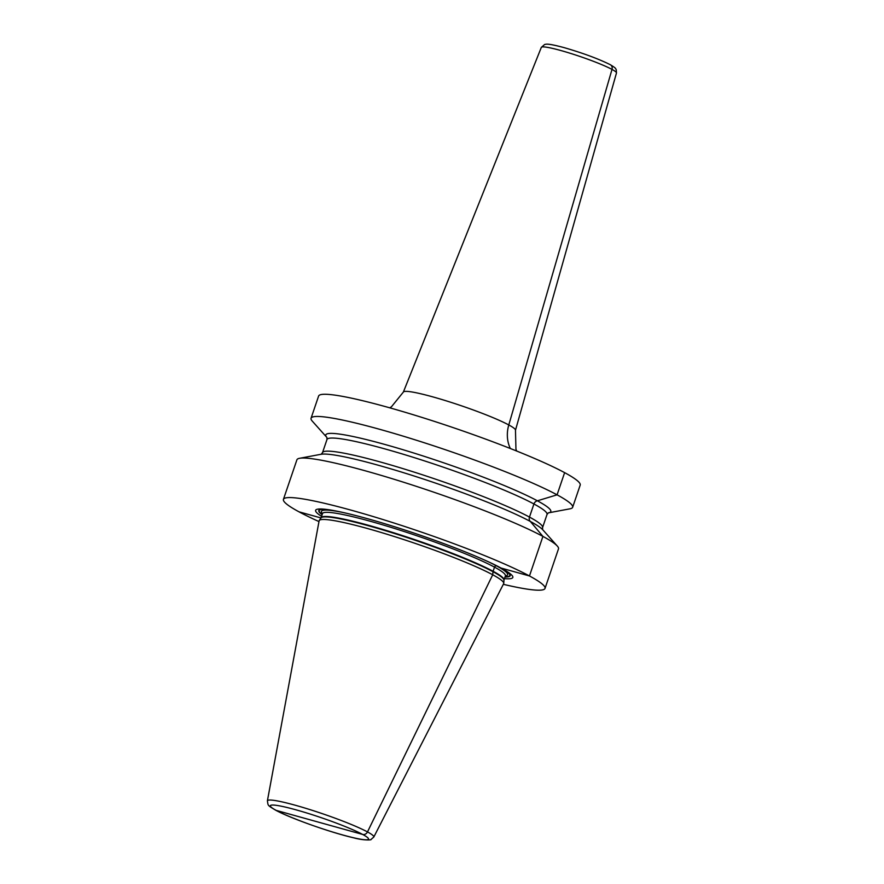 <?xml version="1.0" encoding="UTF-8"?>
<svg xmlns="http://www.w3.org/2000/svg" width="884" height="884" viewBox="0 0 884 884"><rect width="100%" height="100%" fill="white"/><g stroke="black" fill="none" stroke-linecap="round" stroke-linejoin="round"><path stroke-width="1.33" d="M504.455 578.622A104.157 10.166 -161.2 0 0 507.184 571.605A104.157 10.166 -161.2 0 0 501.095 568.058L529.461 575.959A138.169 13.481 18.8 0 1 545.019 588.413A138.169 13.481 18.8 0 1 503.327 584.324M318.969 521.571A138.169 13.481 18.8 0 1 299.002 511.825L320.98 517.947M321.555 516.355A104.157 10.166 -161.2 0 1 323.677 509.129A104.157 10.166 -161.2 0 1 409.988 531.737A104.157 10.166 -161.2 0 1 501.095 568.058L529.461 575.959A138.169 13.481 -161.2 0 0 384.352 519.969A138.169 13.481 -161.2 0 0 283.433 499.361L296.902 459.824A138.169 13.481 18.8 0 1 299.566 458.299A138.169 13.481 18.8 0 1 408.839 483.913A138.169 13.481 18.8 0 1 542.92 536.411A138.169 13.481 18.8 0 1 557.307 546.047A138.169 13.481 18.8 0 1 558.489 548.876L545.019 588.413M557.307 546.047L542.743 529.748A118.843 11.591 18.8 0 0 541.804 528.82A118.843 11.591 18.8 0 0 530.367 521.472L542.92 536.411L529.461 575.959L542.92 536.411L530.367 521.472A4.387 3.768 118.3 0 1 529.472 517.085L533.936 503.979A4.387 3.768 118.3 0 1 537.395 500.808A118.843 11.591 -161.2 0 0 403.292 449.801A118.843 11.591 -161.2 0 0 326.804 437.37L312.229 421.071A138.169 13.481 18.8 0 1 311.058 418.243L318.605 396.054A138.169 13.481 18.8 0 1 419.524 416.662A138.169 13.481 18.8 0 1 564.622 472.642A138.169 13.481 18.8 0 1 580.191 485.106L572.644 507.294A138.169 13.481 18.8 0 1 569.981 508.819L548.5 512.842A118.843 11.591 18.8 0 1 548.268 512.875M311.058 418.243A138.169 13.481 18.8 0 1 411.966 438.851A138.169 13.481 18.8 0 1 557.075 494.83A138.169 13.481 18.8 0 1 572.644 507.294M548.5 512.842A118.843 11.591 18.8 0 0 537.395 500.808A4.387 3.768 118.3 0 0 533.936 503.979L529.472 517.085A4.387 3.768 118.3 0 0 530.367 521.472A118.843 11.591 -161.2 0 0 417.889 477.227A118.843 11.591 -161.2 0 0 322.351 454.111A118.843 11.591 -161.2 0 0 321.047 454.277L299.566 458.299M283.433 499.361A138.169 13.481 -161.2 0 0 299.002 511.825M319.411 822.407L362.661 834.441A51.858 5.061 18.8 0 1 342.694 834.96A51.858 5.061 18.8 0 1 276.173 810.374L362.661 834.441A4.387 3.768 -61.7 0 0 367.49 831.921A56.2 5.481 -161.2 0 0 308.096 809.026A56.2 5.481 -161.2 0 0 267.399 800.838L319.102 520.875A97.483 9.514 18.8 0 1 319.246 520.51A97.483 9.514 18.8 0 1 391.524 535.649A97.483 9.514 18.8 0 1 492.719 574.777A97.483 9.514 18.8 0 1 503.747 583.329A97.483 9.514 18.8 0 1 503.648 583.694L373.788 837.06A56.2 5.481 18.8 0 0 367.49 831.921L492.719 574.777L493.018 571.716A1.757 1.514 118.3 0 1 493.106 571.274L494.521 567.141A1.757 1.514 118.3 0 1 496.543 565.893L497.383 566.125L496.543 565.893A98.356 9.602 -161.2 0 0 489.416 562.268M537.395 500.808L557.075 494.83L564.622 472.642L557.075 494.83L537.395 500.808M510.355 448.519A32.896 28.299 118.3 0 1 508.786 424.95L612.004 69.405A4.387 3.768 -61.7 0 0 610.314 64.72A4.387 3.768 -61.7 0 1 612.004 69.405L508.786 424.95A32.896 28.299 118.3 0 0 510.355 448.519M276.173 810.374A51.858 5.061 -161.2 0 1 296.129 809.866A51.858 5.061 -161.2 0 1 362.661 834.441A4.387 3.768 -61.7 0 0 367.49 831.921L492.719 574.777L493.018 571.716A1.757 1.514 118.3 0 1 493.106 571.274L494.521 567.141A1.757 1.514 118.3 0 1 496.543 565.893A98.356 9.602 18.8 0 1 505.383 575.904M325.202 509.283A101.096 9.868 -161.2 0 0 322.108 514.742M505.88 570.788A101.096 9.868 18.8 0 1 505.007 577.009M504.731 570.103A100.643 9.823 18.8 0 1 505.073 576.81M326.527 509.438A100.643 9.823 -161.2 0 0 322.174 514.543M343.445 512.576A98.356 9.602 -161.2 0 0 322.483 513.637M505.449 575.617L505.405 575.849A96.61 9.426 18.8 0 0 494.521 567.141A96.61 9.426 -161.2 0 0 393.06 527.991A96.61 9.426 -161.2 0 0 322.494 513.582L322.605 513.372M322.494 513.582L321.091 517.726A96.61 9.426 -161.2 0 1 391.656 532.124A96.61 9.426 -161.2 0 1 493.106 571.274A96.61 9.426 18.8 0 1 503.99 579.981L503.747 583.329M503.957 580.191A96.665 9.437 18.8 0 0 493.018 571.716A96.665 9.437 -161.2 0 0 392.662 532.908A96.665 9.437 -161.2 0 0 321.002 517.902L321.091 517.726M326.892 437.403L326.969 439.547A116.235 11.337 -161.2 0 1 411.867 456.884A116.235 11.337 -161.2 0 1 533.936 503.979A116.235 11.337 18.8 0 1 547.03 514.466L542.566 527.571L542.643 529.715M542.566 527.571A116.235 11.337 18.8 0 0 529.472 517.085A116.235 11.337 -161.2 0 0 407.402 469.99A116.235 11.337 -161.2 0 0 322.505 452.652L326.969 439.547M541.328 47.382L544.654 44.465C546.323 44.31 546.522 42.918 564.147 47.637C582.976 53.106 598.313 58.764 610.137 64.62C617.12 68.808 615.242 68.532 616.236 69.692L616.479 72.963A39.692 3.879 -161.2 0 0 561.075 50.587A39.692 3.879 18.8 0 0 541.328 47.382L403.347 392.098A59.217 5.779 18.8 0 1 432.806 396.883A59.217 5.779 -161.2 0 1 515.471 430.265L515.947 449.171L516.654 451.017M505.405 575.849L503.99 579.981M321.002 517.902L319.246 520.51M267.399 800.838C268.283 805.799 267.012 804.948 275.499 810.109C289.841 818.076 331.213 832.706 353.534 837.789C364.761 840.883 372.308 839.811 370.882 839.557L373.788 837.06M548.389 512.819L547.03 514.466M321.146 454.31L322.505 452.652M403.347 392.098L391.468 406.762L389.756 407.822M616.479 72.963L515.471 430.265"/></g></svg>
